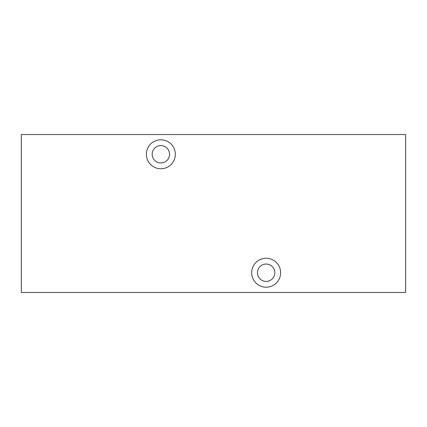 <?xml version="1.0" encoding="UTF-8"?>
<svg xmlns="http://www.w3.org/2000/svg" width="427" height="427" viewBox="0 0 427 427"><rect width="100%" height="100%" fill="white"/><g stroke="black" fill="none" stroke-linecap="round" stroke-linejoin="round"><path stroke-width="0.64" d="M169.54 154.275A8.684 8.684 0 0 0 160.856 145.591A8.684 8.684 0 0 0 152.172 154.275A8.684 8.684 0 0 0 160.856 162.965A8.684 8.684 0 0 0 169.54 154.275A8.684 8.684 0 0 0 160.856 145.591A8.684 8.684 0 0 0 152.172 154.275A8.684 8.684 0 0 0 160.856 162.965A8.684 8.684 0 0 0 169.54 154.275M146.381 154.275A14.475 14.475 0 0 0 160.856 168.75A14.475 14.475 0 0 0 175.332 154.275A14.475 14.475 0 0 1 160.856 168.75A14.475 14.475 0 0 1 146.381 154.275A14.475 14.475 0 0 1 160.856 139.8A14.475 14.475 0 0 1 175.332 154.275A14.475 14.475 0 0 0 160.856 139.8A14.475 14.475 0 0 0 146.381 154.275M21.35 292.468L405.65 292.468L405.65 134.532L21.35 134.532L21.35 292.468L405.65 292.468L405.65 134.532L21.35 134.532L21.35 292.468M251.668 272.725A14.475 14.475 0 0 1 266.144 258.25A14.475 14.475 0 0 1 280.619 272.725A14.475 14.475 0 0 1 266.144 287.2A14.475 14.475 0 0 1 251.668 272.725A14.475 14.475 0 0 0 266.144 287.2A14.475 14.475 0 0 0 280.619 272.725A14.475 14.475 0 0 0 266.144 258.25A14.475 14.475 0 0 0 251.668 272.725M274.828 272.725A8.684 8.684 0 0 0 266.144 264.035A8.684 8.684 0 0 0 257.46 272.725A8.684 8.684 0 0 0 266.144 281.409A8.684 8.684 0 0 0 274.828 272.725A8.684 8.684 0 0 0 266.144 264.035A8.684 8.684 0 0 0 257.46 272.725A8.684 8.684 0 0 0 266.144 281.409A8.684 8.684 0 0 0 274.828 272.725"/></g></svg>
